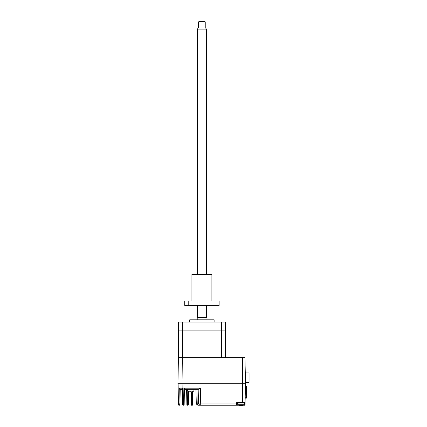 <?xml version="1.0" encoding="UTF-8"?>
<svg xmlns="http://www.w3.org/2000/svg" width="427" height="427" viewBox="0 0 427 427"><rect width="100%" height="100%" fill="white"/><g stroke="black" fill="none" stroke-linecap="round" stroke-linejoin="round"><path stroke-width="0.64" d="M245.498 386.109L246.374 386.109L245.498 386.088M245.263 394.938L245.194 397.761M246.374 386.109L246.374 397.761L245.263 397.761M246.379 395.14L246.379 392.701M245.183 398.135L246.379 398.135L246.374 389.707M245.552 382.384L249.064 382.384L249.064 372.952L245.306 372.952M244.906 357.645L182.329 357.645L182.046 383.718L245.589 383.718L244.906 357.645M225.376 357.645L225.376 330.904L182.329 330.904L182.329 322.027L178.443 322.027L178.443 330.904L182.329 330.904L178.443 330.904L178.443 357.645L182.329 357.645L182.329 330.904L221.496 330.904L221.496 357.645L178.443 357.645L177.936 383.718L182.046 383.718M214.114 322.027L214.114 319.807L189.705 319.807L189.705 322.027M197.808 319.807L197.808 317.587L206.017 317.587L206.017 319.807M221.496 330.904L221.496 322.027L225.376 322.027L225.376 330.904L221.496 330.904M182.329 322.027L221.496 322.027M179.239 405.084L179.377 405.239A0.555 0.555 0 0 0 179.932 404.695L180.194 389.808L179.959 403.072L179.014 403.077L179.276 388.18L180.696 389.264L181.849 389.264L180.696 389.264A0.555 0.528 -90 0 0 180.167 389.798L179.276 388.18L182.142 388.18L182.532 388.901L182.057 389.088L182.532 388.901L182.142 388.18L182.094 383.718L242.685 383.718L242.685 357.645M193.036 391.452L192.801 404.695A0.555 0.555 0 0 1 192.246 405.239L191.504 405.239A0.555 0.555 0 0 1 190.949 404.684L190.949 391.874L191.36 391.874A5.535 5.37 -90 0 0 192.198 391.698A5.386 1.148 59.2 0 0 192.363 391.698A5.535 5.37 90 0 1 192.145 391.756A5.546 5.546 0 0 0 193.901 390.977L187.688 390.977L187.688 389.264L186.62 389.808L186.85 403.029L186.62 389.808L187.175 389.819L187.405 403.019L186.85 403.029L186.877 404.695A0.555 0.555 0 0 0 187.432 405.239L187.405 403.019L187.837 403.019L187.811 405.239A0.555 0.555 0 0 0 188.366 404.695L188.392 403.029L187.837 403.019L188.045 391.196M186.065 389.264A0.555 0.555 0 0 1 186.62 389.808M188.595 391.474L188.392 403.029M187.688 389.819L187.175 389.819M186.877 404.695A0.555 0.555 0 0 0 187.432 405.239L187.811 405.239M238.015 404.684L236.686 404.684L236.745 403.323L237.236 403.019L244.516 403.019L244.484 403.574L245.039 403.59L245.066 402.48L245.013 404.7L244.228 404.684M244.228 403.574L244.457 405.239A0.555 0.555 0 0 0 245.013 404.7A0.555 0.555 0 0 1 244.457 405.239L243.294 405.239M236.686 403.574L236.254 403.077L236.131 403.761L236.686 403.574A0.555 0.555 0 0 1 236.948 403.104A0.555 0.555 0 0 0 236.686 403.574L238.015 403.574M238.949 405.239L236.131 405.239A0.555 0.555 0 0 0 236.686 404.684A0.555 0.555 0 0 1 236.131 405.239L200.738 405.239A2.22 2.22 0 0 1 198.523 403.077L198.16 389.264L198.523 403.077L197.194 403.077A2.22 1.318 90 0 0 198.507 405.239A2.22 2.22 0 0 1 196.292 403.077L195.929 389.264L196.292 403.077L197.194 403.077L196.895 389.264L193.901 389.264L193.901 390.977M236.131 405.239L236.254 403.077L237.236 402.48L242.675 402.48L242.675 383.718M236.254 403.077L198.523 403.077M182.398 389.541L182.953 389.536L182.398 389.541A0.555 0.502 -1 0 0 182.057 389.088L181.849 389.264A0.555 0.555 0 0 1 182.404 389.808L182.66 404.695A0.555 0.555 0 0 0 183.215 405.239L183.188 403.077L183.621 403.077L183.594 405.239A0.555 0.555 0 0 0 184.149 404.695L184.411 389.728L184.176 403.072L183.621 403.077L183.882 388.18L184.966 389.21A0.555 0.528 1 0 0 184.411 389.728L183.882 388.18L200.348 388.18L200.738 405.239L198.507 405.239A2.22 2.22 0 0 1 196.292 403.077M198.16 389.264L196.895 389.264L197.194 403.077M200.348 388.18L198.475 389.264L184.966 389.264A0.555 0.555 0 0 0 184.411 389.808A0.555 0.555 0 0 1 184.966 389.264M179.036 403.883L179.068 404.262M179.11 404.609L179.169 404.881M179.041 405.239L179.377 405.239L179.014 403.077L178.603 403.077L179.041 405.239A0.555 0.555 0 0 1 178.486 404.7L177.936 383.718L178.486 404.7M179.799 388.703L179.276 388.18M183.215 405.239L183.594 405.239M182.633 403.072L183.188 403.077L182.953 389.536L182.532 388.901L182.868 389.365M245.557 383.718L245.066 402.48A0.555 0.555 0 0 1 244.516 403.019M245.573 383.19L245.589 382.608L245.573 383.19M192.833 403.029L192.278 403.019L192.246 405.239M187.688 390.977A5.546 5.546 0 0 0 189.444 391.756A5.535 5.37 -90 0 1 189.225 391.698A5.535 5.37 -90 0 0 190.068 391.874L190.309 391.874A5.535 1.361 -90 0 1 190.095 391.698A5.386 4.521 -23.1 0 0 190.415 391.708A5.386 4.521 -23.1 0 0 190.741 391.698A5.535 1.361 90 0 0 190.954 391.874M189.444 391.756A5.535 5.37 -90 0 0 190.068 391.874L190.309 391.874A5.535 1.361 -90 0 1 190.095 391.698M190.794 391.756A5.535 1.361 -90 0 1 190.634 391.874L190.228 391.874M192.145 391.756A5.535 5.37 90 0 1 191.52 391.874L191.504 403.019L190.949 403.019M239.552 405.458A5.535 5.37 -90 0 0 240.396 405.634L240.636 405.634A5.535 1.361 -90 0 1 240.422 405.458A5.386 4.521 -23.1 0 0 240.743 405.469A5.386 4.521 -23.1 0 0 241.068 405.458A5.535 1.361 90 0 0 241.282 405.634A5.535 1.361 90 0 1 241.122 405.517A5.535 1.361 -90 0 1 240.961 405.634L240.556 405.634M241.282 405.634L241.687 405.634A5.535 5.37 -90 0 0 241.847 405.613L241.607 405.634M239.771 405.517A5.546 5.546 0 0 1 238.015 404.732L244.228 404.732L244.228 403.019M241.687 405.634A5.535 5.37 -90 0 0 242.525 405.458A5.386 1.148 59.2 0 0 242.691 405.458A5.535 5.37 90 0 1 241.847 405.634M191.926 300.944L191.926 274.321L211.899 274.321L211.899 300.944M188.771 305.385L188.771 300.944L184.715 300.944L184.715 305.385L215.048 305.385L215.048 300.944L219.11 300.944L219.11 305.385L215.048 305.385M188.771 300.944L215.048 300.944M205.238 21.905L198.582 21.905L199.137 21.35L204.682 21.35L205.238 21.905L205.238 28.006M198.582 21.905L198.582 28.006M206.348 29.116L197.471 29.116L198.112 28.006L205.707 28.006L206.348 29.116L206.348 274.321M206.348 305.385L206.348 317.587L197.471 317.587L197.471 305.385M197.471 29.116L197.471 274.321M242.675 403.019L242.675 402.48L245.066 402.48M236.665 402.645L237.231 402.48L237.236 403.019M178.443 403.077L178.096 383.718M192.476 391.666L192.278 403.019L191.504 403.019L191.504 405.239M238.015 404.732L238.015 403.019M242.472 405.517A5.546 5.546 0 0 0 244.228 404.732"/></g></svg>
